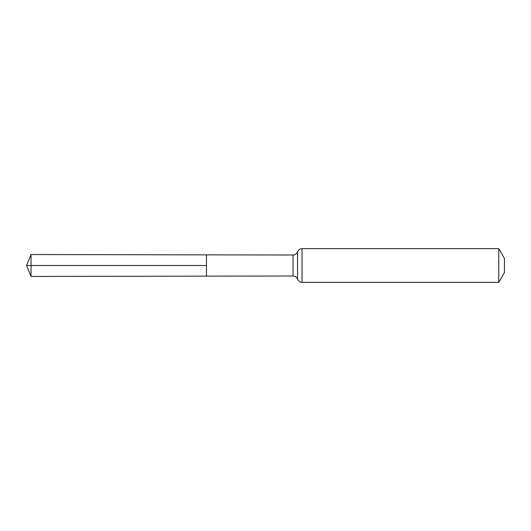 <?xml version="1.0" encoding="UTF-8"?>
<svg xmlns="http://www.w3.org/2000/svg" width="531" height="531" viewBox="0 0 531 531"><rect width="100%" height="100%" fill="white"/><g stroke="black" fill="none" stroke-linecap="round" stroke-linejoin="round"><path stroke-width="0.8" d="M206.466 265.5L206.466 276.147L31.05 276.465L31.05 254.535L206.466 254.853L206.466 276.147L293.026 275.994L293.026 255.006L206.466 254.853L206.466 265.5M498.768 248.634L498.768 282.366L504.45 272.529L504.45 258.471L498.768 248.634L302.046 248.634C302.02 248.568 299.225 248.389 297.539 251.82L297.187 252.597C296.232 254.143 294.844 254.953 293.026 255.006M31.05 276.465L26.55 265.5L206.466 265.5L31.05 265.5M498.768 282.366L302.046 282.366L302.046 248.634M302.046 282.366C302.02 282.432 299.225 282.611 297.539 279.18L297.539 251.82M297.539 279.18L297.187 278.403C296.232 276.857 294.844 276.047 293.026 275.994M26.55 265.5L31.05 254.535"/></g></svg>
